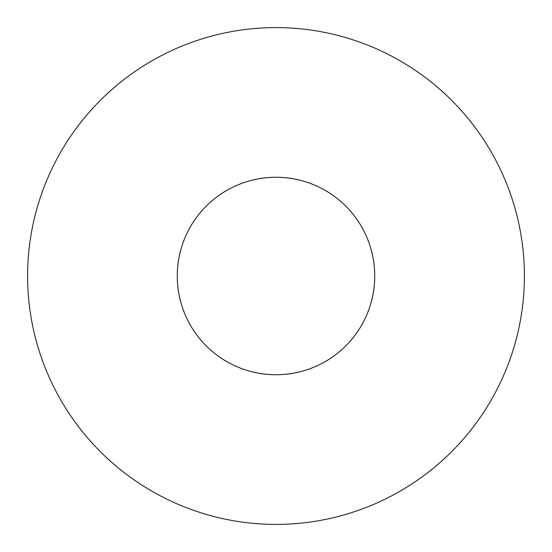 <?xml version="1.0" encoding="UTF-8"?>
<svg xmlns="http://www.w3.org/2000/svg" width="552" height="552" viewBox="0 0 552 552"><rect width="100%" height="100%" fill="white"/><g stroke="black" fill="none" stroke-linecap="round" stroke-linejoin="round"><path stroke-width="0.83" d="M374.725 276A98.725 98.725 0 0 1 276 374.725A98.725 98.725 0 0 1 177.275 276C177.275 262.911 179.779 250.318 184.789 238.222C189.798 226.127 196.933 215.452 206.193 206.193C215.452 196.933 226.127 189.798 238.222 184.789C250.318 179.779 262.911 177.275 276 177.275C289.089 177.275 301.682 179.779 313.777 184.789C325.873 189.798 336.547 196.933 345.807 206.193C355.067 215.452 362.202 226.127 367.211 238.222C372.221 250.318 374.725 262.911 374.725 276C374.725 289.089 372.221 301.682 367.211 313.777C362.202 325.873 355.067 336.547 345.807 345.807C336.547 355.067 325.873 362.202 313.777 367.211C301.682 372.221 289.089 374.725 276 374.725C262.911 374.725 250.318 372.221 238.222 367.211C226.127 362.202 215.452 355.067 206.193 345.807C196.933 336.547 189.798 325.873 184.789 313.777C179.779 301.682 177.275 289.089 177.275 276C177.275 262.911 179.779 250.318 184.789 238.222C189.798 226.127 196.933 215.452 206.193 206.193C215.452 196.933 226.127 189.798 238.222 184.789C250.318 179.779 262.911 177.275 276 177.275C289.089 177.275 301.682 179.779 313.777 184.789C325.873 189.798 336.547 196.933 345.807 206.193C355.067 215.452 362.202 226.127 367.211 238.222C372.221 250.318 374.725 262.911 374.725 276C374.725 289.089 372.221 301.682 367.211 313.777C362.202 325.873 355.067 336.547 345.807 345.807C336.547 355.067 325.873 362.202 313.777 367.211C301.682 372.221 289.089 374.725 276 374.725C262.911 374.725 250.318 372.221 238.222 367.211C226.127 362.202 215.452 355.067 206.193 345.807C196.933 336.547 189.798 325.873 184.789 313.777C179.779 301.682 177.275 289.089 177.275 276A98.725 98.725 0 0 1 276 177.275A98.725 98.725 0 0 1 374.725 276M27.6 276A248.4 248.4 0 0 1 276 27.6A248.4 248.4 0 0 1 524.4 276C524.4 259.688 522.806 243.535 519.625 227.541C516.444 211.54 511.732 196.008 505.494 180.939C499.249 165.876 491.597 151.558 482.538 137.993C473.478 124.435 463.176 111.89 451.646 100.354C440.11 88.824 427.565 78.522 414.007 69.462C400.441 60.403 386.124 52.75 371.061 46.506C355.992 40.268 340.46 35.556 324.459 32.375C308.464 29.194 292.312 27.6 276 27.6C259.688 27.6 243.535 29.194 227.541 32.375C211.54 35.556 196.008 40.268 180.939 46.506C165.876 52.75 151.558 60.403 137.993 69.462C124.435 78.522 111.89 88.824 100.354 100.354C88.824 111.89 78.522 124.435 69.462 137.993C60.403 151.558 52.75 165.876 46.506 180.939C40.268 196.008 35.556 211.54 32.375 227.541C29.194 243.535 27.6 259.688 27.6 276C27.6 292.312 29.194 308.464 32.375 324.459C35.556 340.46 40.268 355.992 46.506 371.061C52.75 386.124 60.403 400.441 69.462 414.007C78.522 427.565 88.824 440.11 100.354 451.646C111.89 463.176 124.435 473.478 137.993 482.538C151.558 491.597 165.876 499.249 180.939 505.494C196.008 511.732 211.54 516.444 227.541 519.625C243.535 522.806 259.688 524.4 276 524.4C292.312 524.4 308.464 522.806 324.459 519.625C340.46 516.444 355.992 511.732 371.061 505.494C386.124 499.249 400.441 491.597 414.007 482.538C427.565 473.478 440.11 463.176 451.646 451.646C463.176 440.11 473.478 427.565 482.538 414.007C491.597 400.441 499.249 386.124 505.494 371.061C511.732 355.992 516.444 340.46 519.625 324.459C522.806 308.464 524.4 292.312 524.4 276A248.4 248.4 0 0 1 276 524.4A248.4 248.4 0 0 1 27.6 276M482.538 137.993C473.478 124.435 463.176 111.89 451.646 100.354C440.11 88.824 427.565 78.522 414.007 69.462M137.993 69.462C124.435 78.522 111.89 88.824 100.354 100.354C88.824 111.89 78.522 124.435 69.462 137.993M69.462 414.007C78.522 427.565 88.824 440.11 100.354 451.646C111.89 463.176 124.435 473.478 137.993 482.538M414.007 482.538C427.565 473.478 440.11 463.176 451.646 451.646C463.176 440.11 473.478 427.565 482.538 414.007"/></g></svg>
